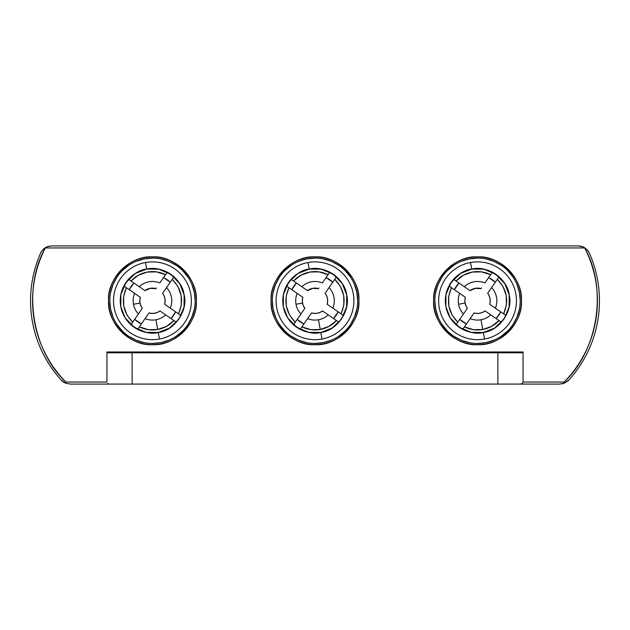<?xml version="1.0" encoding="UTF-8"?>
<svg xmlns="http://www.w3.org/2000/svg" width="630" height="630" viewBox="0 0 630 630"><rect width="100%" height="100%" fill="white"/><g stroke="black" fill="none" stroke-linecap="round" stroke-linejoin="round"><path stroke-width="0.94" d="M477.548 258.111A42.667 42.667 0 0 1 520.215 300.778A42.667 42.667 0 0 1 477.548 343.445L477.548 344.665C499.574 346.39 523.168 322.804 521.427 300.778C523.16 278.743 499.566 255.158 477.548 256.89L477.548 258.111A42.667 42.667 0 0 1 520.215 300.778A42.667 42.667 0 0 1 477.548 343.445A42.667 42.667 0 0 1 434.873 300.778A42.667 42.667 0 0 1 477.548 258.111L477.548 256.89C455.514 255.166 431.92 278.751 433.66 300.778C431.928 322.812 455.522 346.398 477.548 344.665L477.548 343.445A42.667 42.667 0 0 1 434.873 300.778A42.667 42.667 0 0 1 477.548 258.111L469.216 258.93L461.215 261.356M152.452 258.111A42.667 42.667 0 0 1 195.127 300.778A42.667 42.667 0 0 1 152.452 343.445L152.452 344.665C174.486 346.39 198.08 322.804 196.339 300.778C198.072 278.743 174.478 255.158 152.452 256.89L152.452 258.111A42.667 42.667 0 0 1 195.127 300.778A42.667 42.667 0 0 1 152.452 343.445A42.667 42.667 0 0 1 109.785 300.778A42.667 42.667 0 0 1 152.452 258.111L152.452 256.89C130.426 255.166 106.832 278.751 108.573 300.778C106.84 322.812 130.434 346.398 152.452 344.665L152.452 343.445A42.667 42.667 0 0 1 109.785 300.778A42.667 42.667 0 0 1 152.452 258.111L144.128 258.93L136.127 261.356M315 258.111A42.667 42.667 0 0 1 357.667 300.778A42.667 42.667 0 0 1 315 343.445L315 344.665C337.034 346.39 360.62 322.804 358.887 300.778C360.612 278.743 337.026 255.158 315 256.89L315 258.111A42.667 42.667 0 0 1 357.667 300.778A42.667 42.667 0 0 1 315 343.445A42.667 42.667 0 0 1 272.333 300.778A42.667 42.667 0 0 1 315 258.111L315 256.89C292.966 255.166 269.38 278.751 271.113 300.778C269.388 322.812 292.974 346.398 315 344.665L315 343.445A42.667 42.667 0 0 1 272.333 300.778A42.667 42.667 0 0 1 315 258.111L306.676 258.93L298.675 261.356M146.176 332.364L158.248 332.459C149.208 335.42 125.496 329.939 120.779 306.566C116.92 283.043 137.167 269.522 146.664 269.097L145.459 262.505A38.91 38.91 0 0 0 114.18 307.771A38.91 38.91 0 0 0 159.453 339.05A38.91 38.91 0 0 0 190.732 293.785A38.91 38.91 0 0 0 145.459 262.505L146.664 269.097C162.327 264.923 182.535 278.948 184.133 294.99C188.315 310.645 174.282 330.86 158.248 332.459L159.453 339.05A38.91 38.91 0 0 1 114.18 307.771A38.91 38.91 0 0 1 145.459 262.505A38.91 38.91 0 0 1 190.732 293.785A38.91 38.91 0 0 1 159.453 339.05L158.248 332.459L169.501 328.104L178.952 319.087L184.039 307.054L184.133 294.99L179.778 283.736L170.761 274.286L158.736 269.191L146.664 269.097L135.411 273.452L125.961 282.468L120.873 294.501L120.779 306.566L125.134 317.819L134.151 327.269L146.176 332.364A32.201 32.201 0 0 1 135.852 273.184M142.986 321.631L139.372 326.86C145.199 329.726 151.31 330.6 157.705 329.482L155.925 319.764A19.302 19.302 0 0 1 145.073 318.615L137.694 329.285L131.008 324.663L138.387 313.992A19.302 19.302 0 0 1 133.465 304.251L140.002 303.054A12.663 12.663 0 0 0 142.293 308.33L140.71 310.629M176.912 312.74L174.116 310.803L176.069 312.157L175.644 311.858L171.021 318.544L171.447 318.843L168.383 316.725L173.864 320.512M156.397 287.926L155.933 288.603A12.663 12.663 0 0 0 150.176 288.32L150.176 288.32A12.663 12.663 0 0 0 144.9 290.619L139.246 286.705A19.302 19.302 0 0 1 159.839 282.941L167.218 272.27L173.904 276.885L166.525 287.564A19.302 19.302 0 0 1 170.289 308.164L164.627 304.251A12.663 12.663 0 0 0 162.619 293.226L164.202 290.926M155.909 288.635L155.933 288.603A12.663 12.663 0 0 0 144.9 290.619L144.223 290.154M308.724 332.364L320.788 332.459C311.755 335.42 288.036 329.939 283.319 306.566C279.468 283.043 299.715 269.522 309.212 269.097L308.007 262.505A38.91 38.91 0 0 0 276.727 307.771A38.91 38.91 0 0 0 321.993 339.05A38.91 38.91 0 0 0 353.272 293.785A38.91 38.91 0 0 0 308.007 262.505L309.212 269.097C324.867 264.923 345.082 278.948 346.681 294.99C350.855 310.645 336.822 330.86 320.788 332.459L321.993 339.05A38.91 38.91 0 0 1 276.727 307.771A38.91 38.91 0 0 1 308.007 262.505A38.91 38.91 0 0 1 353.272 293.785A38.91 38.91 0 0 1 321.993 339.05L320.788 332.459L332.041 328.104L341.491 319.087L346.587 307.054L346.681 294.99L342.326 283.736L333.309 274.286L321.276 269.191L309.212 269.097L297.959 273.452L288.509 282.468L283.413 294.501L283.319 306.566L287.674 317.819L296.691 327.269L308.724 332.364A32.201 32.201 0 0 1 298.392 273.184M305.534 321.631L301.92 326.86C307.747 329.726 313.858 330.6 320.245 329.482L318.473 319.764A19.302 19.302 0 0 1 307.613 318.615L300.242 329.285L293.556 324.663L300.927 313.992A19.302 19.302 0 0 1 296.013 304.251L302.55 303.054A12.663 12.663 0 0 0 304.841 308.33L303.25 310.629M335.262 319.717L336.412 320.512M318.938 287.926L318.473 288.603A12.663 12.663 0 0 0 312.724 288.32L312.724 288.32A12.663 12.663 0 0 0 307.448 290.619L301.786 286.705A19.302 19.302 0 0 1 322.387 282.941L329.758 272.27L336.444 276.885L329.073 287.564A19.302 19.302 0 0 1 332.837 308.164L327.175 304.251A12.663 12.663 0 0 0 325.159 293.226L326.75 290.926M318.449 288.635L318.473 288.603A12.663 12.663 0 0 0 307.448 290.619L307.479 290.643M471.264 332.364L483.336 332.459C474.295 335.42 450.584 329.939 445.867 306.566C442.008 283.043 462.255 269.522 471.752 269.097L470.547 262.505A38.91 38.91 0 0 0 439.267 307.771A38.91 38.91 0 0 0 484.541 339.05A38.91 38.91 0 0 0 515.82 293.785A38.91 38.91 0 0 0 470.547 262.505L471.752 269.097C487.415 264.923 507.623 278.948 509.221 294.99C513.403 310.645 499.37 330.86 483.336 332.459L484.541 339.05A38.91 38.91 0 0 1 439.267 307.771A38.91 38.91 0 0 1 470.547 262.505A38.91 38.91 0 0 1 515.82 293.785A38.91 38.91 0 0 1 484.541 339.05L483.336 332.459L494.589 328.104L504.039 319.087L509.127 307.054L509.221 294.99L504.866 283.736L495.849 274.286L483.824 269.191L471.752 269.097L460.498 273.452L451.048 282.468L445.961 294.501L445.867 306.566L450.222 317.819L459.238 327.269L471.264 332.364A32.201 32.201 0 0 1 460.94 273.184M468.074 321.631L464.46 326.86C470.287 329.726 476.398 330.6 482.793 329.482L481.013 319.764A19.302 19.302 0 0 1 470.161 318.615L462.782 329.285L456.096 324.663L463.475 313.992A19.302 19.302 0 0 1 458.553 304.251L465.09 303.054A12.663 12.663 0 0 0 467.381 308.33L465.798 310.629M497.802 319.717L498.952 320.512M481.485 287.926L481.021 288.603A12.663 12.663 0 0 0 475.264 288.32L475.264 288.32A12.663 12.663 0 0 0 469.988 290.619L464.334 286.705A19.302 19.302 0 0 1 484.927 282.941L492.306 272.27L498.991 276.885L491.613 287.564A19.302 19.302 0 0 1 495.377 308.164L489.723 304.251A12.663 12.663 0 0 0 487.707 293.226L489.29 290.926M480.997 288.635L481.021 288.603A12.663 12.663 0 0 0 469.988 290.619L469.311 290.154M159.232 269.293L159.091 269.262A32.201 32.201 0 0 1 184.039 307.054M321.773 269.293L321.631 269.262A32.201 32.201 0 0 1 346.587 307.054M484.163 269.262A32.201 32.201 0 0 1 509.127 307.054M458.601 321.04L456.608 323.922M463.987 327.537L464.594 326.671A28.956 28.956 0 0 1 464.586 326.671L464.452 326.875M464.806 326.356L462.782 329.285L456.096 324.663L461.467 316.898M456.726 323.757L457.159 323.127M464.696 296.84L465.373 297.305A12.663 12.663 0 0 0 465.09 303.054L458.553 304.251A19.302 19.302 0 0 1 459.711 293.391L465.373 297.305A12.663 12.663 0 0 0 467.381 308.33L467.405 308.298M465.16 297.163L450.844 287.264M452.434 288.367L453.624 289.186M467.24 308.543L466.917 309.007M461.601 316.709L459.483 319.772L461.601 316.709M465.775 310.661L463.475 313.992A19.302 19.302 0 0 1 459.711 293.391L451.458 287.69C445.938 300.605 448.04 312.118 457.774 322.245L452.104 315.079L448.836 306.023L448.694 296.399L451.458 287.69L449.033 286.02L453.655 279.334L464.334 286.705A19.302 19.302 0 0 1 484.927 282.941L485.698 281.823M457.278 281.838L458.971 283.004M454.569 279.956L453.655 279.334L449.033 286.02L451.962 288.044M450.781 287.225L451.45 287.69M496.487 280.515L498.48 277.633M491.101 274.018L490.494 274.885A28.956 28.956 0 0 1 490.502 274.885L490.636 274.68M490.282 275.2L492.306 272.27L498.991 276.885L493.621 284.658M498.362 277.798L497.928 278.428M490.392 304.715L489.723 304.251A12.663 12.663 0 0 0 487.707 293.226L487.683 293.257M489.723 304.251L504.244 314.283M502.653 313.189L501.464 312.37M487.848 293.013L488.171 292.548M493.487 284.847L495.605 281.783L493.487 284.847M489.313 290.895L491.613 287.564A19.302 19.302 0 0 1 495.377 308.164L503.63 313.858C509.15 300.951 507.048 289.43 497.314 279.31L502.984 286.477L506.252 295.533L506.394 305.156L503.63 313.858L506.055 315.536L501.433 322.221L486.384 311.826M500.519 321.591L499.582 320.946M504.307 314.331L503.638 313.866M503.126 313.512L506.055 315.536L501.433 322.221L493.668 316.858M489.959 275.664L489.132 276.853M487.573 279.114L486.801 280.232L487.573 279.114M458.971 283.012A25.704 25.704 0 0 0 454.356 289.69L458.979 283.004L458.553 282.712L461.617 284.831L456.136 281.043M473.602 313.63L469.389 319.725M465.129 325.891L465.956 324.702M467.515 322.442L468.287 321.324L467.515 322.442M487.407 312.527L489.171 313.756M457.38 322.82L456.789 323.662M455.506 280.61L454.663 280.027M497.708 278.736L498.298 277.893M474.067 312.952A12.663 12.663 0 0 0 485.1 310.936L490.754 314.85A19.302 19.302 0 0 1 470.161 318.615L474.067 312.952A12.663 12.663 0 0 0 485.1 310.936L485.061 310.913C481.722 313.252 478.076 313.913 474.106 312.897M485.305 311.078L485.777 311.401M459.483 319.772L458.128 321.725M466.46 323.962A25.704 25.704 0 0 1 459.774 319.347L466.46 323.97M458.553 282.712L456.592 281.358M455.191 280.397L461.42 284.697M487.014 279.925L490.628 274.696C484.801 271.829 478.69 270.955 472.295 272.073C465.916 273.294 460.514 276.271 456.081 281.004L463.459 275.216L472.295 272.073L481.674 271.892L490.628 274.696L492.306 272.27M495.605 281.783L496.96 279.822M488.628 277.586A25.704 25.704 0 0 1 495.314 282.209L488.628 277.586M496.534 318.843L498.495 320.197M499.897 321.158L501.433 322.221M500.732 311.858A25.704 25.704 0 0 1 496.117 318.544L500.732 311.858M490.754 314.85A19.302 19.302 0 0 1 481.013 319.764L482.793 329.482C489.171 328.261 494.574 325.285 499.007 320.544L491.628 326.34L482.793 329.482L473.413 329.663L464.46 326.86L462.782 329.285M296.061 321.04L294.068 323.922M303.912 323.97L303.195 325.017M301.447 327.537L301.912 326.875M302.266 326.356L300.242 329.285L293.556 324.663L298.919 316.898M294.186 323.757L294.62 323.127M302.148 296.84L302.825 297.305A12.663 12.663 0 0 0 302.55 303.054L296.013 304.251A19.302 19.302 0 0 1 297.163 293.391L302.825 297.305A12.663 12.663 0 0 0 304.841 308.33L304.865 308.298M302.62 297.163L288.304 287.264M289.887 288.367L291.076 289.186M304.7 308.543L304.377 309.007M299.053 316.709L296.935 319.772L299.053 316.709M303.235 310.661L300.927 313.992A19.302 19.302 0 0 1 297.163 293.391L288.918 287.69C283.39 300.605 285.492 312.118 295.226 322.245L289.564 315.079L286.296 306.023L286.146 296.399L288.918 287.69L286.493 286.02L291.107 279.334L301.786 286.705A19.302 19.302 0 0 1 322.387 282.941L323.159 281.823M294.738 281.838L293.588 281.043M292.021 279.956L291.107 279.334L286.493 286.02L289.422 288.044M288.241 287.225L288.902 287.69M333.939 280.515L335.932 277.633M326.088 277.586L326.805 276.538M328.553 274.018L328.088 274.68C322.253 271.829 316.142 270.955 309.755 272.073C303.377 273.294 297.966 276.271 293.533 281.004L298.88 284.697M327.734 275.2L329.758 272.27L336.444 276.885L331.081 284.658M335.814 277.798L335.38 278.428M327.852 304.715L327.175 304.251A12.663 12.663 0 0 0 325.159 293.226L325.135 293.257C327.474 296.612 328.143 300.258 327.12 304.211L341.696 314.283M340.113 313.189L338.924 312.37M325.3 293.013L325.623 292.548M330.947 284.847L333.065 281.783L330.947 284.847M326.765 290.895L329.073 287.564A19.302 19.302 0 0 1 332.837 308.164L333.955 308.936M337.979 321.591L337.042 320.946M341.759 314.331L341.098 313.866M340.578 313.512L343.507 315.536L338.893 322.221L323.844 311.826M327.411 275.664L326.592 276.853M326.962 276.318L326.08 277.586A25.704 25.704 0 0 1 332.766 282.209L326.08 277.586M307.235 290.477L306.771 290.154M299.069 284.831L296.005 282.712L299.069 284.831M311.062 313.63L306.841 319.725M302.589 325.891L303.408 324.702M303.038 325.238L303.92 323.97A25.704 25.704 0 0 1 297.234 319.347L303.92 323.97M324.852 312.527L326.631 313.756M294.832 322.82L294.249 323.662M292.958 280.61L292.115 280.027M335.168 278.736L335.751 277.893M322.552 310.936L328.214 314.85A19.302 19.302 0 0 1 307.613 318.615L311.527 312.952A12.663 12.663 0 0 0 322.552 310.936A12.663 12.663 0 0 1 311.527 312.952L311.527 312.952M322.765 311.078L323.229 311.401M296.935 319.772L295.58 321.725M296.005 282.712L294.052 281.358M292.651 280.397L291.107 279.334L293.533 281.004L300.919 275.216L309.755 272.073L319.134 271.892L328.08 274.696L329.758 272.27M296.431 283.004L291.808 289.698A25.704 25.704 0 0 1 296.431 283.012M324.466 279.925L328.08 274.696M333.065 281.783L334.42 279.822M335.853 310.243L341.082 313.858C346.61 300.951 344.508 289.43 334.774 279.31L340.436 286.477L343.704 295.533L343.854 305.156L341.082 313.858L343.507 315.536L338.893 322.221L331.12 316.858M333.995 318.843L335.947 320.197M337.349 321.158L338.893 322.221M338.192 311.858A25.704 25.704 0 0 1 333.569 318.544L338.192 311.858M328.214 314.85A19.302 19.302 0 0 1 318.473 319.764L320.245 329.482C326.623 328.261 332.034 325.285 336.467 320.544L329.08 326.34L320.245 329.482L310.866 329.663L301.92 326.86L300.242 329.285M133.513 321.04L131.52 323.922M138.899 327.537L139.506 326.671A28.956 28.956 0 0 1 139.498 326.671L139.364 326.875M139.718 326.356L137.694 329.285L131.008 324.663L136.379 316.898M131.638 323.757L132.072 323.127M139.608 296.84L140.277 297.305A12.663 12.663 0 0 0 140.002 303.054L133.465 304.251A19.302 19.302 0 0 1 134.623 293.391L140.277 297.305A12.663 12.663 0 0 0 142.293 308.33L142.317 308.298M140.073 297.163L125.756 287.264M127.347 288.367L128.536 289.186M142.152 308.543L141.829 309.007M136.513 316.709L134.395 319.772L136.513 316.709M140.687 310.661L138.387 313.992A19.302 19.302 0 0 1 134.623 293.391L126.37 287.69C120.85 300.605 122.952 312.118 132.686 322.245L127.016 315.079L123.748 306.023L123.606 296.399L126.37 287.69L123.945 286.02L128.567 279.334L139.246 286.705A19.302 19.302 0 0 1 159.839 282.941L160.611 281.823M132.198 281.838L131.048 281.043M129.481 279.956L128.567 279.334L123.945 286.02L126.874 288.044M125.693 287.225L126.362 287.69M171.399 280.515L173.392 277.633M166.013 274.018L165.406 274.885A28.956 28.956 0 0 1 165.414 274.885L165.548 274.68C159.713 271.829 153.602 270.955 147.207 272.073C140.829 273.294 135.426 276.271 130.993 281.004L136.332 284.697M165.194 275.2L167.218 272.27L173.904 276.885L168.533 284.658M173.274 277.798L172.84 278.428M165.304 304.715L164.627 304.251A12.663 12.663 0 0 0 162.619 293.226L162.595 293.257C164.926 296.612 165.595 300.258 164.58 304.211L179.156 314.283M177.565 313.189L176.376 312.37M174.116 310.803L173.006 310.039L174.116 310.803M162.761 293.013L163.083 292.548M168.399 284.847L170.517 281.783L168.399 284.847M164.225 290.895L166.525 287.564A19.302 19.302 0 0 1 170.289 308.164L171.407 308.936M172.722 319.717L171.029 318.552A25.704 25.704 0 0 0 175.644 311.858L176.691 312.582M175.431 321.591L174.494 320.946M179.219 314.331L178.55 313.866M178.038 313.512L180.968 315.536L176.345 322.221L161.296 311.826M164.871 275.664L164.044 276.853M162.485 279.114L161.713 280.232L162.485 279.114M136.529 284.831L133.465 282.712L136.529 284.831M148.515 313.63L144.302 319.725M140.041 325.891L140.868 324.702M142.427 322.442L143.199 321.324L142.427 322.442M162.312 312.527L164.084 313.756M132.292 322.82L131.702 323.662M130.418 280.61L129.575 280.027M172.62 278.736L173.211 277.893M160.012 310.936L165.666 314.85A19.302 19.302 0 0 1 145.073 318.615L148.979 312.952A12.663 12.663 0 0 0 160.012 310.936A12.663 12.663 0 0 1 148.979 312.952L148.979 312.952M160.217 311.078L160.689 311.401M134.395 319.772L133.04 321.725M141.372 323.962A25.704 25.704 0 0 1 134.686 319.347L141.372 323.97M133.465 282.712L131.505 281.358M130.103 280.397L128.567 279.334L130.993 281.004L138.372 275.216L147.207 272.073L156.587 271.892L165.54 274.696L167.218 272.27M133.891 283.004L129.268 289.698A25.704 25.704 0 0 1 133.883 283.012M161.926 279.925L165.54 274.696M170.517 281.783L171.872 279.822M163.54 277.586A25.704 25.704 0 0 1 170.226 282.209L163.54 277.586M173.305 310.243L178.542 313.858C184.062 300.951 181.96 289.43 172.226 279.31L177.896 286.477L181.164 295.533L181.306 305.156L178.542 313.858L180.968 315.536L176.345 322.221L168.58 316.858M171.447 318.843L173.407 320.197M174.809 321.158L176.345 322.221M165.666 314.85A19.302 19.302 0 0 1 155.925 319.764L157.705 329.482C164.084 328.261 169.486 325.285 173.919 320.544L166.54 326.34L157.705 329.482L148.326 329.663L139.372 326.86L137.694 329.285M48.384 246.393L47.132 246.818A12.191 12.191 0 0 0 42.462 250.197L40.588 253.189A117.857 117.857 0 0 0 61.236 380.095A117.857 117.857 0 0 1 40.588 253.189A12.191 12.191 0 0 1 41.871 250.945A12.191 12.191 0 0 0 40.588 253.189L42.462 250.197A12.191 12.191 0 0 1 47.132 246.818L48.171 246.448M49.266 246.173L48.463 246.369M70.221 384.079L65.441 383.095L61.236 380.095A12.191 12.191 0 0 0 65.441 383.095A12.191 12.191 0 0 0 65.646 383.182L65.835 383.253M582.868 246.826L581.616 246.393M581.537 246.369L578.261 245.92L582.868 246.818A12.191 12.191 0 0 1 584.758 247.795L587.538 250.197L589.412 253.189A12.191 12.191 0 0 0 587.538 250.197L584.766 247.795L581.569 246.377L584.766 247.795M562.102 383.851L564.354 383.182A12.191 12.191 0 0 0 564.559 383.095L559.747 384.079L497.865 384.079L497.865 352.792L497.865 384.079L132.135 384.079L559.747 384.079L564.559 383.095L564.118 382.048L523.058 382.048L522.317 383.489L520.538 384.079L522.317 383.489L523.058 382.048L564.118 382.048L564.559 383.095L568.764 380.095L564.559 383.095A12.191 12.191 0 0 1 564.354 383.182L563.275 383.56M51.739 245.92L578.261 245.92L51.739 245.92L48.431 246.377L45.234 247.795L42.462 250.197L45.234 247.795L47.589 246.645L51.652 245.92M70.253 384.079L132.135 384.079L132.135 352.792L132.135 384.079L70.253 384.079L65.441 383.095L65.882 382.048L65.441 383.095L61.236 380.095A117.857 117.857 0 0 1 40.588 253.189A117.857 117.857 0 0 0 61.236 380.095A12.191 12.191 0 0 0 65.441 383.095A12.191 12.191 0 0 0 65.646 383.182M579.923 246.031L581.569 246.377L579.923 246.031M566.842 381.804A12.191 12.191 0 0 0 568.764 380.095A117.857 117.857 0 0 0 589.412 253.189A117.857 117.857 0 0 1 568.764 380.095M315 343.445L323.324 342.625L331.325 340.2M338.704 336.255L345.169 330.947M350.477 324.481L354.422 317.103L356.848 309.102M357.667 300.778L356.848 292.454L354.422 284.453M350.477 277.074L345.169 270.609M338.704 265.301L331.325 261.356L323.324 258.93M291.296 265.301L284.831 270.609M279.523 277.074L275.578 284.453L273.152 292.454M272.333 300.778L273.152 309.102L275.578 317.103M279.523 324.481L284.831 330.947M291.296 336.255L298.675 340.2L306.676 342.625M152.452 343.445L160.784 342.625L168.785 340.2M176.164 336.255L182.629 330.947M187.937 324.481L191.874 317.103L194.308 309.102M195.127 300.778L194.308 292.454L191.874 284.453M187.937 277.074L182.629 270.609M176.164 265.301L168.785 261.356L160.784 258.93M128.748 265.301L122.283 270.609M116.975 277.074L113.038 284.453L110.604 292.454M109.785 300.778L110.604 309.102L113.038 317.103M116.975 324.481L122.283 330.947M128.748 336.255L136.127 340.2L144.128 342.625M477.548 343.445L485.872 342.625L493.873 340.2M501.252 336.255L507.717 330.947M513.025 324.481L516.962 317.103L519.396 309.102M520.215 300.778L519.396 292.454L516.962 284.453M513.025 277.074L507.717 270.609M501.252 265.301L493.873 261.356L485.872 258.93M453.836 265.301L447.371 270.609M442.063 277.074L438.126 284.453L435.692 292.454M434.873 300.778L435.692 309.102L438.126 317.103M442.063 324.481L447.371 330.947M453.836 336.255L461.215 340.2L469.216 342.625M522.049 352.792L107.951 352.792L522.049 352.792L523.058 351.981L106.943 351.981L107.951 352.792L106.943 351.981L523.058 351.981L523.058 382.048L523.058 351.981L522.049 352.792M45.328 247.952L584.672 247.952C607.682 288.54 598.224 350.233 564.118 382.048C572.449 373.59 579.309 364.077 584.719 353.517C590.397 342.405 594.192 330.671 596.082 318.323C597.972 305.983 597.87 293.659 595.775 281.342C593.791 269.648 590.09 258.52 584.672 247.952L45.328 247.952C39.918 258.513 36.217 269.648 34.225 281.342C32.13 293.643 32.028 305.975 33.918 318.323C35.808 330.663 39.596 342.397 45.281 353.517C50.683 364.077 57.55 373.59 65.882 382.048C31.768 350.217 22.318 288.524 45.328 247.952M106.943 382.048L65.882 382.048L106.943 382.048L106.943 351.981L106.943 382.048M107.683 383.489L108.502 383.93L107.683 383.489M109.462 384.079L108.502 383.93L109.462 384.079M589.412 253.189L587.538 250.197M477.548 344.665C471.965 344.665 466.578 343.634 461.388 341.586C455.758 339.357 450.804 336.097 446.512 331.813C442.228 327.529 438.968 322.568 436.74 316.929C434.684 311.748 433.66 306.361 433.66 300.778C433.653 295.202 434.684 289.816 436.74 284.626C438.968 278.995 442.221 274.034 446.512 269.742C450.789 265.466 455.75 262.206 461.388 259.969C466.57 257.922 471.957 256.89 477.548 256.89C483.131 256.89 488.51 257.922 493.699 259.969C499.33 262.198 504.284 265.458 508.575 269.742C512.859 274.026 516.12 278.988 518.348 284.626C520.404 289.808 521.427 295.194 521.427 300.778C521.435 306.353 520.404 311.74 518.348 316.929C516.12 322.56 512.867 327.521 508.575 331.813C504.299 336.089 499.338 339.349 493.699 341.586C488.518 343.634 483.131 344.665 477.548 344.665M152.452 344.665C146.869 344.665 141.49 343.634 136.3 341.586C130.67 339.357 125.716 336.097 121.425 331.813C117.141 327.529 113.88 322.568 111.652 316.929C109.596 311.748 108.573 306.361 108.573 300.778C108.565 295.202 109.596 289.816 111.652 284.626C113.88 278.995 117.133 274.034 121.425 269.742C125.701 265.466 130.662 262.206 136.3 259.969C141.482 257.922 146.869 256.89 152.452 256.89C158.036 256.89 163.422 257.922 168.612 259.969C174.242 262.198 179.196 265.458 183.487 269.742C187.772 274.026 191.032 278.988 193.26 284.626C195.316 289.808 196.339 295.194 196.339 300.778C196.347 306.353 195.316 311.74 193.26 316.929C191.032 322.56 187.779 327.521 183.487 331.813C179.211 336.089 174.25 339.349 168.612 341.586C163.43 343.634 158.043 344.665 152.452 344.665M315 344.665C309.417 344.665 304.03 343.634 298.848 341.586C293.218 339.357 288.257 336.097 283.965 331.813C279.689 327.529 276.428 322.568 274.192 316.929C272.144 311.748 271.113 306.361 271.113 300.778C271.113 295.202 272.136 289.816 274.192 284.626C276.42 278.995 279.681 274.034 283.965 269.742C288.249 265.466 293.21 262.206 298.848 259.969C304.022 257.922 309.409 256.89 315 256.89C320.583 256.89 325.97 257.922 331.152 259.969C336.782 262.198 341.743 265.458 346.035 269.742C350.311 274.026 353.572 278.988 355.808 284.626C357.856 289.808 358.887 295.194 358.887 300.778C358.887 306.353 357.864 311.74 355.808 316.929C353.58 322.56 350.319 327.521 346.035 331.813C341.751 336.089 336.79 339.349 331.152 341.586C325.978 343.634 320.591 344.665 315 344.665M155.893 288.658L150.192 288.382L144.955 290.658M318.433 288.658L312.732 288.382L307.503 290.658M480.981 288.658L475.28 288.382L470.043 290.658M465.42 297.344C464.404 301.298 465.074 304.944 467.421 308.275M489.667 304.211C490.683 300.258 490.014 296.612 487.667 293.281M302.88 297.344C301.857 301.298 302.526 304.944 304.881 308.275M322.497 310.897C319.174 313.252 315.528 313.913 311.566 312.897M140.332 297.344C139.317 301.298 139.986 304.944 142.333 308.275M159.957 310.897C156.634 313.252 152.988 313.913 149.019 312.897"/></g></svg>

